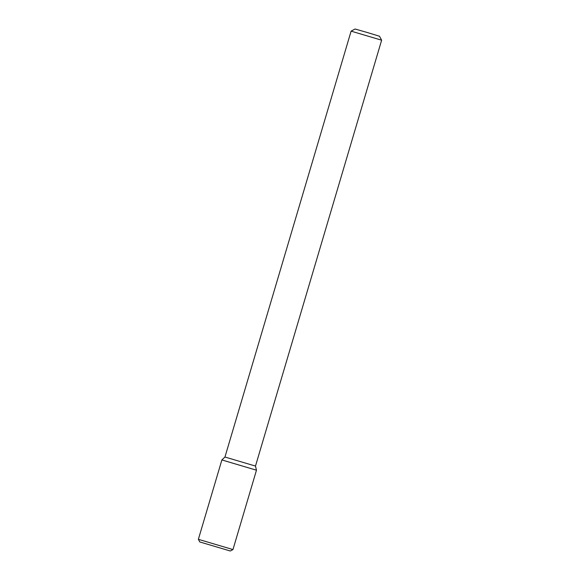 <?xml version="1.0" encoding="UTF-8"?>
<svg xmlns="http://www.w3.org/2000/svg" width="580" height="580" viewBox="0 0 580 580"><rect width="100%" height="100%" fill="white"/><g stroke="black" fill="none" stroke-linecap="round" stroke-linejoin="round"><path stroke-width="0.87" d="M256.425 470.199L221.879 459.947L256.425 470.199M381.633 40.194L351.11 31.146L355.062 29L367.307 32.509L379.487 36.235L381.633 40.194L255.483 466.073L224.953 457.025L221.879 459.947L198.367 539.32L232.964 549.564L256.476 470.199L221.879 459.947M351.11 31.146L224.953 457.025M230.282 550.993L199.795 541.959L230.282 550.993M255.483 466.066L256.476 470.199M230.325 551L232.964 549.564M199.795 541.959L198.367 539.32"/></g></svg>
